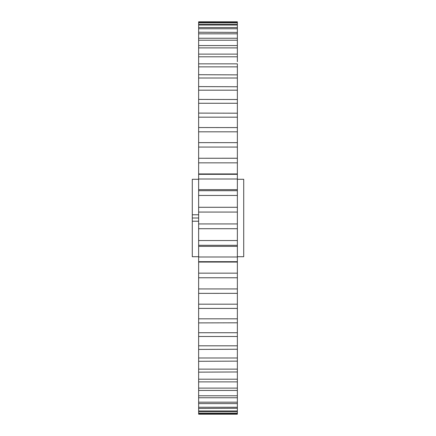 <?xml version="1.0" encoding="UTF-8"?>
<svg xmlns="http://www.w3.org/2000/svg" width="436" height="436" viewBox="0 0 436 436"><rect width="100%" height="100%" fill="white"/><g stroke="black" fill="none" stroke-linecap="round" stroke-linejoin="round"><path stroke-width="0.65" d="M237.364 179.278L243.713 179.278L243.713 256.722L237.364 256.722M198.636 179.278L192.287 179.278L192.287 214.774L198.636 214.774M237.364 408.292L198.636 408.456L198.636 410.957L237.364 410.957L237.364 411.769L198.636 411.769L198.636 413.274L237.364 413.274L237.364 413.682L198.636 413.682L198.636 414.2L237.364 414.2L237.364 131.814L198.636 131.814L198.636 142.632L198.636 136.888L198.636 142.632L237.364 142.654M237.364 293.346L198.636 293.368L198.636 304.186L237.364 304.186M198.636 332.33L198.636 322.896L198.636 332.733L237.364 332.733M237.364 61.721L237.364 54.451M237.364 262.063L237.364 261.671L198.636 261.671L198.636 262.063L237.364 262.063M237.364 288.932L198.636 288.932L198.636 277.765L237.364 277.765L198.636 277.765L198.636 273.159L237.364 273.159M237.364 308.416L198.636 308.416M237.364 322.814L198.636 322.896L198.636 331.382M237.364 336.499L198.636 336.499M237.364 349.241L198.636 349.41L198.636 357.983L237.364 357.983M237.364 361.128L198.636 361.291L198.636 369.134L237.364 369.134M237.364 371.973L198.636 372.142L198.636 379.2L237.364 379.2M237.364 381.549L237.364 381.882L198.636 381.882L198.636 388.105L237.364 388.105M237.364 389.768L237.364 390.438L198.636 390.438L198.636 395.784L237.364 395.784M237.364 397.065L237.364 397.757L198.636 397.757L198.636 402.183L237.364 402.183M237.364 403.611L198.636 403.611M237.364 21.816L198.636 21.8L198.636 22.318L198.636 21.816L237.364 21.816L237.364 22.727L237.364 22.318L198.636 22.318L198.636 24.231L237.364 24.231L237.364 25.043L237.364 22.727L198.636 22.727M237.364 47.895L198.636 47.895L198.636 54.119L237.364 54.119L237.364 27.708M237.364 27.544L237.364 25.043L198.636 25.043L198.636 27.544L237.364 27.544M237.364 28.749L198.636 28.749L198.636 32.226L237.364 32.389M237.364 33.817L198.636 33.817L198.636 38.243L237.364 38.243L237.364 38.935M237.364 40.216L198.636 40.216L198.636 45.562L237.364 45.562L237.364 46.232M237.364 131.814L237.364 63.858L198.636 63.858L198.636 61.721M237.364 66.866L198.636 66.866L198.636 74.709L237.364 74.872M237.364 78.017L198.636 78.017L198.636 86.59L237.364 86.759M237.364 90.181L198.636 90.181L198.636 99.419L237.364 99.501M237.364 103.267L198.636 103.267L198.636 113.104L237.364 113.186M237.364 117.175L198.636 117.175L198.636 127.541L237.364 127.585M237.364 174.329L237.364 173.937L198.636 173.937L198.636 174.329L237.364 174.329M237.364 179.005L198.636 179.005L198.636 189.644L237.364 189.644L198.636 189.644L198.636 190.706L237.364 190.706M237.364 228.715L198.636 228.715L198.636 240.547L237.364 240.547M237.364 245.294L198.636 245.294L198.636 256.995L237.364 256.995M198.636 240.547L198.636 245.294M198.636 256.995L198.636 273.159M198.636 288.932L198.636 293.368M198.636 304.186L198.636 318.825L237.364 318.825M198.636 318.825L198.636 322.896M198.636 332.733L198.636 345.819L237.364 345.819M198.636 345.819L198.636 355.302M198.636 357.983L198.636 365.33M198.636 369.134L198.636 374.279M198.636 379.2L198.636 382.089M198.636 388.105L198.636 407.251L237.364 407.251M198.636 407.251L198.636 414.184L237.364 414.184M237.364 56.8L198.636 56.8L198.636 53.911M198.636 24.231L198.636 25.043M198.636 27.544L198.636 28.749M198.636 32.226L198.636 33.817M198.636 38.243L198.636 40.216M198.636 45.562L198.636 47.895M198.636 56.8L198.636 66.866M198.636 74.709L198.636 78.017M198.636 86.59L198.636 90.181M198.636 99.419L198.636 103.267M198.636 104.618L198.636 131.814M237.364 147.068L198.636 147.068L198.636 158.263L237.364 158.235M198.636 142.632L198.636 147.068M237.364 162.841L198.636 162.841L198.636 158.263L237.364 158.263M198.636 162.841L198.636 179.005M237.364 195.453L198.636 195.453L198.636 207.285L237.364 207.285M198.636 190.706L198.636 195.453M237.364 212.065L198.636 212.065L198.636 223.935L237.364 223.935M198.636 207.285L198.636 212.065M198.636 223.935L198.636 228.878M198.636 277.765L198.636 278.871M198.636 157.129L198.636 158.235M198.636 253.36L198.636 252.629M198.636 256.722L192.287 256.722L192.287 214.774M192.287 218L198.636 218M192.287 221.226L198.636 221.226M198.636 246.356L237.364 246.356L198.636 246.356"/></g></svg>
